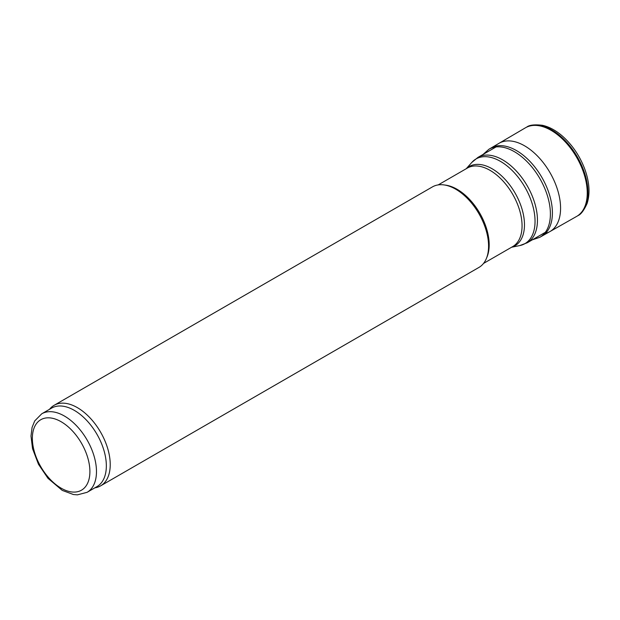 <?xml version="1.0" encoding="UTF-8"?>
<svg xmlns="http://www.w3.org/2000/svg" width="620" height="620" viewBox="0 0 620 620"><rect width="100%" height="100%" fill="white"/><g stroke="black" fill="none" stroke-linecap="round" stroke-linejoin="round"><path stroke-width="0.93" d="M49.445 409.347L50.119 408.596A46.5 26.846 60 0 1 54.103 405.317L432.45 186.883A46.5 26.846 60 0 1 443.966 184.907L445.687 185.148A45.337 26.18 60 0 1 457.126 189.309A45.337 26.18 60 0 1 487.072 256.827L486.413 258.431A46.5 26.846 60 0 1 478.95 267.422L100.603 485.863A46.5 26.846 60 0 1 95.775 487.677L94.782 487.878M443.966 184.907A46.5 26.846 60 0 1 455.7 189.185A46.5 26.846 60 0 1 486.413 258.431M54.103 405.317A46.5 26.846 60 0 1 77.353 407.627A46.5 26.846 60 0 1 107.725 448.601A46.5 26.846 60 0 1 100.603 485.863M41.749 413.796L51.615 408.1A45.337 26.18 60 0 1 74.284 410.347A45.337 26.18 60 0 1 103.904 450.298A45.337 26.18 60 0 1 96.953 486.623L87.087 492.319L77.423 494.853L73.447 494.535L62.24 490.389L47.988 478.33L38.471 464.256L32.542 448.655L31 436.046L32.07 427.459L34.712 420.918L41.749 413.796A45.337 26.18 60 0 1 64.418 416.036A45.337 26.18 60 0 1 94.038 455.995A45.337 26.18 60 0 1 87.087 492.319M576.732 216.365A51.173 29.543 -120 0 0 577.15 216.117A51.173 29.543 -120 0 0 576.646 157.325A51.173 29.543 -120 0 0 525.985 127.495A51.173 29.543 -120 0 0 525.558 127.728L498.775 143.452A50.948 29.419 -120 0 1 550.025 172.693A50.948 29.419 -120 0 1 549.723 231.694L576.732 216.365M496.054 146.94L477.958 157.387A49.29 28.458 60 0 1 502.603 159.828A49.29 28.458 60 0 1 534.796 203.267A49.29 28.458 60 0 1 527.248 242.761L545.344 232.314M477.958 157.387L471.836 162.401A48.895 28.226 60 0 1 500.472 161.378A48.895 28.226 60 0 1 533.525 208.692A48.895 28.226 60 0 1 519.847 245.559L527.248 242.761M466.457 168.586A45.733 26.404 60 0 1 492.133 168.78A45.733 26.404 60 0 1 522.761 211.815A45.733 26.404 60 0 1 511.795 247.117M438.2 184.907L467.333 168.082A45.337 26.18 60 0 1 490.002 170.329A45.337 26.18 60 0 1 519.622 210.281A45.337 26.18 60 0 1 512.67 246.613L483.538 263.43M61.132 421.732A40.688 23.49 60 0 1 86.048 485.948A40.688 23.49 60 0 1 36.216 457.18A40.688 23.49 60 0 1 61.132 421.732M577.856 215.667A51.142 29.528 -120 0 0 577.352 156.922A51.142 29.528 -120 0 0 526.729 127.1C529.348 124.984 534.564 124.388 542.376 125.287C549.374 126.837 556.241 130.603 562.976 136.586C572.663 145.398 579.94 156.271 584.815 169.206C589.488 182.203 590.248 193.634 587.093 203.507C583.916 210.49 580.839 214.543 577.856 215.667L577.15 216.117M545.476 233.345A50.948 29.419 -120 0 0 549.723 231.694L541.88 236.127A50.856 29.365 -120 0 0 541.872 177.405A50.856 29.365 -120 0 0 491.017 148.033L498.775 143.452M532.347 239.816L539.842 237.297A50.856 29.365 -120 0 0 539.865 178.56A50.856 29.365 -120 0 0 488.979 149.211L491.017 148.033M511.585 247.24L519.847 245.559M466.248 168.71L471.836 162.401M525.985 127.495L526.729 127.1M539.842 237.297L541.88 236.127M488.979 149.211L483.058 154.442"/></g></svg>
